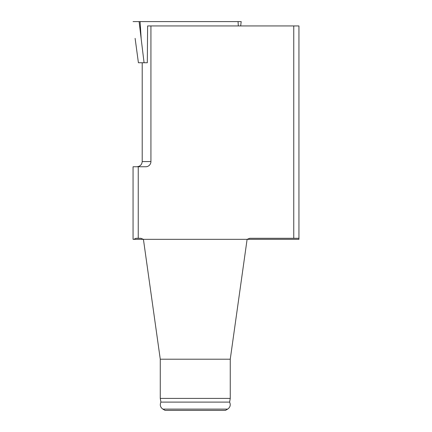 <?xml version="1.0" encoding="UTF-8"?>
<svg xmlns="http://www.w3.org/2000/svg" width="432" height="432" viewBox="0 0 432 432"><rect width="100%" height="100%" fill="white"/><g stroke="black" fill="none" stroke-linecap="round" stroke-linejoin="round"><path stroke-width="0.65" d="M135.113 38.356L138.407 62.748L147.317 62.748L147.609 25.942L298.944 25.942L298.944 239.328L133.056 239.328L133.056 166.752L145.735 166.752A5.189 5.184 0 0 0 150.93 161.568L150.93 25.942M136.868 166.752C140.103 166.439 141.885 164.711 142.209 161.568L142.209 62.748M230.256 398.407L229.603 402.106L160.925 402.106L160.272 398.407L230.256 398.407L230.256 359.208L247.104 239.328L249.745 238.291L293.76 238.291L293.76 25.942M138.24 166.752L138.24 238.291L140.783 238.291L143.424 239.328L160.272 359.208L230.256 359.208M298.944 238.291L293.76 238.291M138.24 238.291L136.064 238.291L133.753 239.328M165.094 410.4L225.434 410.4L227.664 409.115L162.864 409.115L165.094 410.4M160.272 398.407L160.272 359.208M144.067 62.748L139.104 21.6L241.196 21.6L240.662 25.942L241.196 21.6M141.161 38.356L140.071 21.6L133.061 21.6L241.029 21.6L238.048 21.6L238.329 25.942M142.209 161.568L150.93 161.568M160.925 402.106C159.673 404.968 160.321 407.3 162.864 409.115M229.603 402.106C230.855 404.968 230.207 407.3 227.664 409.115"/></g></svg>
